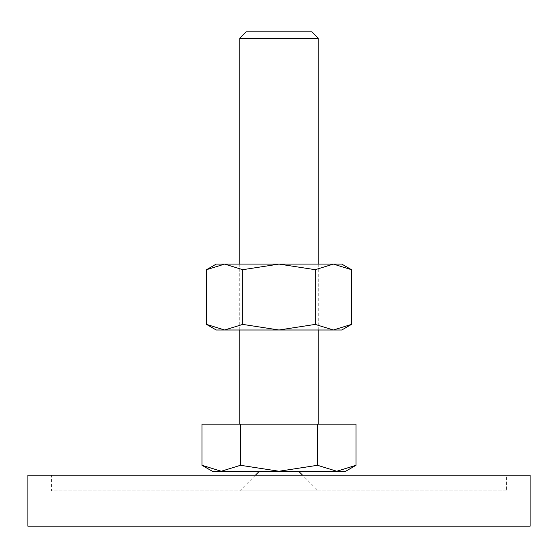 <?xml version="1.0" encoding="UTF-8"?>
<svg xmlns="http://www.w3.org/2000/svg" width="558" height="558" viewBox="0 0 558 558"><rect width="100%" height="100%" fill="white"/><g stroke="black" fill="none" stroke-linecap="round" stroke-linejoin="round"><path stroke-width="0.42" stroke-dasharray="2.79 2.09" d="M255.459 475.172L239.766 490.866L318.234 490.866L302.541 475.172M298.614 471.245L259.386 471.245L298.614 471.245M27.9 526.18L530.1 526.18M530.1 475.172L27.9 475.172M506.559 490.866L51.441 490.866L51.441 475.172L506.559 475.172L506.559 490.866L51.441 490.866M506.559 475.172L51.441 475.172M318.234 490.866L239.766 490.866M201.982 465.288L221.24 471.245L212.305 471.245M345.695 471.245L336.76 471.245L356.018 465.288M239.766 330.001L239.766 264.087M318.234 424.164L239.766 424.164L318.234 424.164M318.234 264.087L318.234 330.001M318.234 38.195L239.766 38.195M311.866 31.82L246.134 31.82M317.509 465.288L336.76 471.245L279 471.245L317.509 465.288L317.509 424.164L356.018 424.164M221.24 471.245L240.491 465.288L279 471.245L221.24 471.245M201.982 424.164L240.491 424.164L240.491 465.288M240.491 424.164L317.509 424.164M351.484 269.695L333.363 264.087L315.242 269.695L279 264.087L216.225 264.087M341.775 264.087L279 264.087L242.758 269.695L224.637 264.087L206.516 269.695M341.775 330.001L333.363 330.001L351.484 324.4M206.516 324.4L224.637 330.001L216.225 330.001M224.637 330.001L242.758 324.4L279 330.001L224.637 330.001M279 330.001L315.242 324.4L333.363 330.001L279 330.001M242.758 324.4L242.758 269.695M315.242 324.4L315.242 269.695"/><path stroke-width="0.84" d="M259.386 471.245L255.459 475.172M302.541 475.172L298.614 471.245M530.1 526.18L530.1 475.172L27.9 475.172L27.9 526.18L530.1 526.18M201.982 465.288L212.305 471.245L345.695 471.245L356.018 465.288L336.76 471.245L317.509 465.288L279 471.245L240.491 465.288L221.24 471.245L201.982 465.288L201.982 424.164L240.491 424.164L240.491 465.288M239.766 264.087L239.766 38.195L246.134 31.82L311.866 31.82L318.234 38.195L318.234 264.087M239.766 38.195L318.234 38.195M239.766 424.164L239.766 330.001M318.234 330.001L318.234 424.164M317.509 465.288L317.509 424.164L356.018 424.164L356.018 465.288M317.509 424.164L240.491 424.164M216.225 264.094L206.516 269.695L224.637 264.087L242.758 269.695L279 264.087L315.242 269.695L333.363 264.087L351.484 269.695L341.775 264.094M341.775 330.001L351.484 324.4L333.363 330.001L315.242 324.4L279 330.001L341.775 330.001M206.516 324.4L216.225 330.001L279 330.001L242.758 324.4L224.637 330.001L206.516 324.4L206.516 269.695M216.225 264.087L341.775 264.087M242.758 324.4L242.758 269.695M315.242 324.4L315.242 269.695M351.484 324.4L351.484 269.695"/></g></svg>
